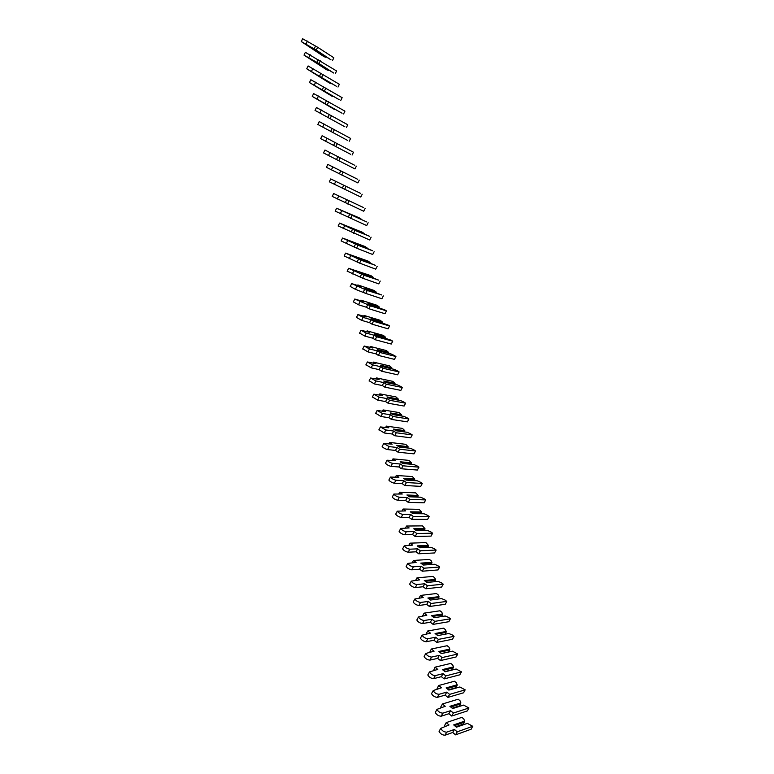 <?xml version="1.0" encoding="UTF-8"?>
<svg xmlns="http://www.w3.org/2000/svg" width="774" height="774" viewBox="0 0 774 774"><rect width="100%" height="100%" fill="white"/><g stroke="black" fill="none" stroke-linecap="round" stroke-linejoin="round"><path stroke-width="1.16" d="M455.847 726.709L463.491 724.048L464.661 721.136L463.781 718.911L461.885 717.353L446.201 722.626L449.017 724.967L440.783 728.324C441.983 730.733 443.957 732.02 446.695 732.175L454.396 729.456L457.241 731.836L472.74 726.283L467.38 723.371L456.312 727.096M439.448 730.714L439.081 731.372C440.28 733.8 442.244 735.077 444.992 735.232L452.713 732.475L455.547 734.855L471.095 729.234L472.74 726.283M446.201 722.626L444.528 725.635L445.273 726.254M464.564 722.132L454.522 725.606M467.38 723.371L456.428 727.192L453.68 724.909L464.661 721.136M454.396 729.456L452.713 732.475M457.241 731.836L455.547 734.855M452.171 708.181L459.737 705.801L460.898 702.898L460.037 700.751L458.16 699.222L442.438 703.982L445.234 706.294L436.981 709.361C438.181 711.693 440.135 712.96 442.863 713.154L450.584 710.696L453.409 713.028L468.947 707.997L463.597 705.095L452.529 708.481M435.646 711.79L435.298 712.409C436.488 714.76 438.442 716.018 441.17 716.211L448.91 713.715L451.726 716.047L467.303 710.938L468.947 707.997M442.438 703.982L440.774 706.991L441.373 707.484M460.801 703.885L450.758 707.02M463.597 705.095L452.626 708.558L449.897 706.314L460.898 702.898M450.584 710.696L448.91 713.715M453.409 713.028L451.726 716.047M448.523 689.808L456.012 687.699L457.173 684.816L456.321 682.736L454.464 681.236L438.713 685.503L441.49 687.767L433.217 690.572C434.408 692.827 436.362 694.075 439.061 694.307L446.801 692.091L449.607 694.384L465.174 689.857L459.853 686.973L448.794 690.031M431.863 693.02L431.534 693.62C432.724 695.884 434.678 697.132 437.378 697.355L445.127 695.11L447.933 697.393L463.539 692.798L465.174 689.857M438.713 685.503L437.058 688.502L437.503 688.87M457.076 685.783L447.024 688.599M459.853 686.973L448.862 690.089L446.143 687.883L457.173 684.816M446.801 692.091L445.127 695.11M449.607 694.384L447.933 697.393M444.915 671.6L452.326 669.742L453.477 666.888L452.645 664.876L450.787 663.405L435.007 667.188L437.774 669.404L429.483 671.938C430.673 674.125 432.618 675.344 435.298 675.615L443.047 673.651L445.834 675.896L461.439 671.871L456.138 669.007L445.079 671.735M428.128 674.406L427.809 674.976C428.999 677.173 430.934 678.401 433.624 678.663L441.393 676.66L444.17 678.904L459.814 674.802L461.439 671.871M435.007 667.188L433.653 670.41M453.371 667.836L443.328 670.332M456.138 669.007L445.127 671.774L442.428 669.607L453.477 666.888M443.047 673.651L441.393 676.66M445.834 675.896L444.17 678.904M452.461 651.186L441.403 653.595L438.742 651.485L449.81 649.105L448.997 647.17L447.149 645.719L431.341 649.018L434.088 651.195L425.777 653.469C426.967 655.578 428.902 656.787 431.563 657.087L439.322 655.365L442.099 657.571L457.734 654.03L452.461 651.186L441.422 653.604M424.413 655.965L424.123 656.507C425.303 658.626 427.229 659.835 429.899 660.125L437.678 658.374L440.445 660.58L456.118 656.962L457.734 654.03M431.341 649.018L429.831 652.105M439.661 652.211L449.704 650.044L448.659 651.95L441.344 653.546M449.704 650.044L449.81 649.105M439.322 655.365L437.678 658.374M442.099 657.571L440.445 660.58M452.209 634.903L448.804 633.509L437.745 635.599L435.085 633.509L446.172 631.468L445.379 629.601L443.541 628.178L427.703 631.004L430.431 633.142L422.111 635.154C423.301 637.186 425.216 638.376 427.858 638.714L435.636 637.234L438.394 639.392L454.057 636.344L452.209 634.903M420.737 637.67L420.456 638.182C421.637 640.233 423.552 641.423 426.203 641.752L434.001 640.233L436.749 642.401L452.451 639.266L454.057 636.344M436.033 634.254L446.066 632.387L445.069 634.216M446.066 632.387L446.172 631.468M427.703 631.004L426.116 633.935M435.636 637.234L434.001 640.233M438.394 639.392L436.749 642.401M448.572 617.381L445.185 615.988L434.108 617.739L431.457 615.688L442.564 613.976L441.78 612.176L439.971 610.783L424.104 613.143L426.813 615.243L418.473 616.994C419.653 618.958 421.569 620.129 424.191 620.506L431.979 619.258L434.717 621.377L450.41 618.794L448.572 617.381M417.089 619.529L416.828 620.022C418.008 621.996 419.914 623.176 422.546 623.534L430.354 622.248L433.082 624.376L448.814 621.716L450.41 618.794M432.434 616.443L442.457 614.885L441.548 616.559M442.457 614.885L442.564 613.976M424.104 613.143L422.614 615.881M431.979 619.258L430.354 622.248M434.717 621.377L433.082 624.376M444.973 600.005L441.586 598.602L430.489 600.034L427.867 598.021L438.993 596.628L438.219 594.896L436.42 593.523L420.524 595.429L423.214 597.489L414.864 598.989C416.044 600.885 417.941 602.037 420.553 602.453L428.351 601.427L431.07 603.507L446.792 601.398L444.973 600.005M413.48 601.543L413.229 602.008C414.409 603.923 416.306 605.074 418.908 605.481L426.735 604.417L429.444 606.506L445.205 604.31L446.792 601.398M428.864 598.786L438.887 597.518L438.045 599.057M438.887 597.518L438.993 596.628M420.524 595.429L419.14 597.992M428.351 601.427L426.735 604.417M431.07 603.507L429.444 606.506M441.393 582.774L438.026 581.361L426.909 582.464L424.297 580.49L435.443 579.426L434.688 577.752L432.898 576.407L416.983 577.859L419.653 579.881L411.284 581.129C412.465 582.967 414.351 584.099 416.944 584.544L424.762 583.751L427.461 585.792L443.212 584.138L441.393 582.774M409.891 583.712L409.659 584.147C410.839 585.995 412.716 587.137 415.309 587.572L423.146 586.74L425.835 588.782L441.625 587.05L443.212 584.138M425.332 581.274L435.336 580.297L434.572 581.7M435.336 580.297L435.443 579.426M416.983 577.859L415.686 580.258M424.762 583.751L423.146 586.74M427.461 585.792L425.835 588.782M437.852 565.678L434.495 564.256L423.359 565.049L420.766 563.114L431.931 562.359L431.186 560.753L429.406 559.438L413.461 560.434L416.122 562.427L407.734 563.424C408.914 565.194 410.791 566.316 413.364 566.791L421.191 566.22L423.871 568.222L439.651 567.013L437.852 565.678M406.34 566.026L406.118 566.442C407.298 568.222 409.165 569.345 411.749 569.809L419.585 569.2L422.265 571.212L438.074 569.925L439.651 567.013M421.83 563.907L431.815 563.22L431.118 564.498M431.815 563.22L431.931 562.359M413.461 560.434L412.261 562.679M421.191 566.22L419.585 569.2M423.871 568.222L422.265 571.212M434.33 548.727L430.983 547.295L419.837 547.779L417.254 545.873L428.438 545.428L425.942 542.593L409.978 543.164L412.619 545.109L404.222 545.864C405.392 547.576 407.259 548.679 409.823 549.192L417.66 548.834L420.321 550.798L436.13 550.033L434.33 548.727M402.819 548.485L402.615 548.882C403.786 550.595 405.644 551.707 408.208 552.201L416.064 551.814L418.715 553.787L434.553 552.946L436.13 550.033M418.357 546.686L428.322 546.27L427.693 547.431M428.322 546.27L428.438 545.428M409.978 543.164L408.856 545.254M417.66 548.834L416.064 551.814M420.321 550.798L418.715 553.787M430.847 531.912L427.509 530.461L416.335 530.645L413.78 528.777L424.974 528.632L422.507 525.885L406.524 526.03L409.136 527.936L400.729 528.449C401.909 530.103 403.767 531.196 406.302 531.728L414.148 531.593L416.799 533.518L432.627 533.189L430.847 531.912M399.326 531.09L399.132 531.467C400.303 533.122 402.151 534.215 404.696 534.747L412.561 534.563L415.203 536.498L431.07 536.101L432.627 533.189M414.912 529.61L424.858 529.464L424.297 530.519M424.858 529.464L424.974 528.632M406.524 526.03L405.479 527.984M414.148 531.593L412.561 534.563M416.799 533.518L415.203 536.498M427.383 515.223L424.055 513.772L412.871 513.655L410.326 511.827L421.54 511.972L419.092 509.311L403.09 509.031L405.692 510.908L397.275 511.188C398.446 512.775 400.293 513.849 402.809 514.42L410.675 514.487L413.306 516.384L429.154 516.49L427.383 515.223M395.862 513.839L395.678 514.188C396.849 515.784 398.687 516.868 401.213 517.429L409.088 517.467L411.72 519.364L427.606 519.383L429.154 516.49M411.507 512.669L421.424 512.794L420.921 513.743M421.424 512.794L421.54 511.972M403.09 509.031L402.122 510.859M410.675 514.487L409.088 517.467M413.306 516.384L411.72 519.364M423.949 498.679L420.64 497.218L409.436 496.802L406.911 495.002L418.134 495.447L415.715 492.874L399.684 492.177L402.277 494.015L393.84 494.054C395.011 495.592 396.849 496.656 399.355 497.247L407.221 497.537L409.833 499.385L425.71 499.907L423.949 498.679M392.428 496.734L392.254 497.063C393.424 498.601 395.253 499.665 397.768 500.256L405.653 500.497L408.256 502.365L424.171 502.81L425.71 499.907M408.13 495.873L418.008 496.25L417.563 497.101M418.008 496.25L418.134 495.447M399.684 492.177L398.794 493.87M407.221 497.537L405.653 500.497M409.833 499.385L408.256 502.365M420.543 482.26L417.244 480.789L406.021 480.083L403.515 478.322L414.758 479.058L412.358 476.561L396.317 475.459L398.881 477.258L390.435 477.074C391.605 478.545 393.434 479.599 395.92 480.228L403.805 480.712L406.398 482.531L422.294 483.469L420.543 482.26M389.022 479.764L388.867 480.074C390.028 481.554 391.847 482.608 394.343 483.228L402.238 483.673L404.831 485.501L420.756 486.362L422.294 483.469M404.792 479.222L414.632 479.851L414.235 480.596M414.632 479.851L414.758 479.058M396.317 475.459L395.485 477.036M403.805 480.712L402.238 483.673M406.398 482.531L404.831 485.501M417.167 465.967L413.877 464.487L402.644 463.5L400.148 461.778L411.4 462.794L409.03 460.385L392.969 458.876L395.524 460.646L387.068 460.22C388.229 461.643 390.048 462.688 392.524 463.336L400.41 464.023L402.983 465.813L418.908 467.157L417.167 465.967M385.646 462.929L385.5 463.22C386.652 464.642 388.471 465.687 390.947 466.335L398.852 466.983L401.425 468.773L417.38 470.05L418.908 467.157M401.474 462.697L411.275 463.568L410.926 464.236M411.275 463.568L411.4 462.794M392.969 458.876L392.195 460.337M400.41 464.023L398.852 466.983M402.983 465.813L401.425 468.773M413.819 449.81L410.53 448.32L399.287 447.053L396.81 445.36L408.072 446.656L405.731 444.324L389.641 442.428L392.186 444.16L383.72 443.512L389.148 446.588L397.043 447.478L399.607 449.23L415.541 450.981L413.819 449.81M382.298 446.24L382.163 446.501C383.314 447.875 385.123 448.901 387.581 449.578L395.495 450.429L398.049 452.19L414.022 453.864L415.541 450.981M398.194 446.308L407.946 447.42L407.646 448.001M407.946 447.42L408.072 446.656M389.641 442.428L388.935 443.783M397.043 447.478L395.495 450.429M399.607 449.23L398.049 452.19M410.491 433.779L407.221 432.289L395.959 430.741L393.492 429.077L404.773 430.654L402.451 428.399L386.352 426.106L388.877 427.809L380.402 426.938L385.8 429.976L393.705 431.06L396.249 432.772L412.213 434.92L410.491 433.779M378.979 429.676L384.243 432.966L392.157 434.011L394.701 435.733L410.694 437.803L412.213 434.92M394.953 430.063L404.647 431.399L404.386 431.892M404.647 431.399L404.773 430.654M386.352 426.106L385.694 427.364M393.705 431.06L392.157 434.011M396.249 432.772L394.701 435.733M407.192 417.863L403.931 416.373L392.66 414.554L390.202 412.919L401.503 414.767L399.2 412.59L383.082 409.92L385.597 411.584L377.102 410.501L382.482 413.5L390.386 414.777L392.921 416.46L408.895 418.995L407.192 417.863M375.68 413.248L380.934 416.489L388.858 417.718L391.383 419.411L407.395 421.869L408.895 418.995M391.741 413.945L401.155 415.919M401.367 415.503L401.503 414.767M383.082 409.92L382.482 411.071M390.386 414.777L388.858 417.718M392.921 416.46L391.383 419.411M403.922 402.083L400.661 400.584L389.38 398.494L386.942 396.898L398.252 399.007L395.978 396.917L379.841 393.86L382.337 395.495L373.842 394.189L379.183 397.159L387.106 398.62L389.622 400.274L405.615 403.186L403.922 402.083M372.41 396.956L377.644 400.139L385.578 401.561L388.093 403.215L404.115 406.06L405.615 403.186M388.567 397.962L397.942 400.081M398.126 399.732L398.252 399.007M379.841 393.86L379.289 394.924M387.106 398.62L385.578 401.561M389.622 400.274L388.093 403.215M400.671 386.429L397.43 384.91L386.129 382.559L383.711 381.002L395.03 383.372L392.776 381.35L376.628 377.925L379.105 379.531L370.601 378.012L375.922 380.953L383.846 382.598L386.342 384.214L402.354 387.503L400.671 386.429M369.169 380.789L374.384 383.923L382.327 385.529L384.823 387.155L400.864 390.377L402.354 387.503M385.433 382.104L394.75 384.359M394.895 384.088L395.03 383.372M376.628 377.925L376.125 378.902M383.846 382.598L382.327 385.529M386.342 384.214L384.823 387.155M397.449 370.881L394.218 369.372L382.907 366.76L380.498 365.222L391.828 367.853L389.593 365.909L373.436 362.116L375.903 363.693L367.389 361.961L372.681 364.873L380.605 366.692L383.101 368.279L399.123 371.946L397.449 370.881M365.957 364.757L371.152 367.834L379.096 369.624L381.582 371.22L397.642 374.81L399.123 371.946M382.327 366.392L391.586 368.763M391.692 368.559L391.828 367.853M373.436 362.116L372.981 363.016M380.605 366.692L379.096 369.624M383.101 368.279L381.582 371.22M394.247 355.469L391.025 353.941L379.715 351.077L377.315 349.577L388.654 352.46L386.449 350.593L370.272 346.442L372.72 347.981L364.196 346.046L369.459 348.919L377.402 350.922L379.87 352.48L395.92 356.504L394.247 355.469M362.764 348.842L367.95 351.88L375.903 353.853L378.37 355.411L394.44 359.368L395.92 356.504M379.27 350.806L388.451 353.292M388.519 353.147L388.654 352.46M370.272 346.442L369.856 347.245M377.402 350.922L375.903 353.853M379.87 352.48L378.37 355.411M391.073 340.163L376.541 335.519L374.161 334.049L385.51 337.183L383.314 335.384L367.128 330.875L369.566 332.385L361.032 330.246L366.276 333.091L374.219 335.277L376.677 336.796L392.737 341.189L391.073 340.163M359.6 333.062L364.767 336.051L372.72 338.199L375.177 339.728L391.267 344.043L392.737 341.189M376.261 335.345L385.326 337.938M385.375 337.861L385.51 337.183M367.128 330.875L366.76 331.611M374.219 335.277L372.72 338.199M376.677 336.796L375.177 339.728M387.929 324.983L373.387 320.088L371.027 318.636L382.385 322.023L380.218 320.291L364.012 315.444L366.431 316.924L357.898 314.583L363.112 317.388L371.056 319.749L373.503 321.239L389.574 325.98L387.929 324.983M356.466 317.398L361.603 320.349L369.575 322.671L372.013 324.161L388.113 328.834L389.574 325.98M373.3 320.03L382.23 322.71M382.24 322.681L382.385 322.023M364.012 315.444L363.683 316.102M371.056 319.749L369.575 322.671M373.503 321.239L372.013 324.161M384.804 309.919L370.262 304.772L367.911 303.35L379.279 306.978L377.132 305.324L360.926 300.128L363.325 301.57L354.782 299.035L370.359 305.807L386.439 310.896L384.804 309.919M353.35 301.86L358.478 304.762L366.441 307.259L368.869 308.72L384.988 313.741L386.439 310.896M379.144 307.597L379.279 306.978M360.926 300.128L360.626 300.709M367.931 304.346L366.441 307.259M370.359 305.807L368.869 308.72M381.698 294.962L367.166 289.573L364.825 288.18L376.203 292.05L374.074 290.463L357.859 284.929L360.249 286.341L351.696 283.603L367.234 290.492L381.698 294.962M350.264 286.448L355.372 289.312L365.754 293.404L381.882 298.764L383.333 295.929M376.077 292.591L376.203 292.05M357.859 284.929L357.598 285.442M364.815 289.06L363.345 291.972M367.234 290.492L365.754 293.404M378.621 280.12L364.09 274.489L361.768 273.135L373.145 277.227L371.046 275.708L348.629 268.297L364.128 275.292L378.621 280.12M347.197 271.152L362.658 278.205L378.796 283.903L380.237 281.068M361.729 273.89L360.268 276.792M364.128 275.292L362.658 278.205M375.574 265.395L361.032 259.522L358.73 258.197L370.117 262.521L368.037 261.07L345.591 253.117L361.061 260.219L375.574 265.395M344.159 255.971L359.591 263.121L375.738 269.149L377.18 266.324M358.672 258.845L357.211 261.747M361.061 260.219L359.591 263.121M372.536 250.776L355.711 243.375L367.108 247.932L365.047 246.538L342.572 238.044L358.004 245.252L372.536 250.776M341.141 240.907L356.553 248.154L372.71 254.511L374.142 251.685M355.634 243.907L354.182 246.8M358.004 245.252L356.553 248.154M369.527 236.273L355.005 229.936L364.119 233.438L362.077 232.123L339.583 223.096L354.976 230.4L369.527 236.273M338.151 225.96L369.691 239.979L371.123 237.154M352.615 229.085L351.173 231.977M354.976 230.4L353.524 233.303M366.547 221.877L352.015 215.307L361.158 219.061L359.136 217.804L336.613 208.254L366.547 221.877M335.181 211.128L366.712 225.563L368.124 222.738M349.625 214.379L348.194 217.271M351.977 215.675L350.525 218.558M363.577 207.577L333.662 193.529L363.577 207.577M332.239 196.412L363.741 211.244L365.154 208.429M346.655 199.789L345.223 202.672M348.987 201.047L347.555 203.939M360.636 193.394L330.74 178.92L360.636 193.394M329.308 181.803L360.8 197.041L362.203 194.226M343.714 185.305L342.292 188.179M346.026 186.534L344.604 189.417M357.714 179.307L327.837 164.417L357.714 179.307M326.415 167.31L357.869 182.935L359.271 180.129M340.792 170.928L339.37 173.802M343.095 172.138L341.673 175.011M354.811 165.336L324.954 150.03L354.811 165.336M324.954 150.03L323.532 152.923L328.476 155.477L354.976 168.935L356.359 166.129M337.89 156.658L336.477 159.531M340.183 157.838L338.76 160.711M350.554 154.249L320.678 138.643L350.554 154.249M320.678 138.643L322.09 135.74L327.015 138.265L353.476 152.236L352.093 155.032M335.007 142.503L333.604 145.367M337.28 143.654L335.877 146.528M347.71 140.471L317.843 124.459L347.71 140.471M319.246 121.586L350.612 138.44L349.229 141.236M332.152 128.445L330.75 131.309M334.416 129.577L333.014 132.441M344.875 126.791L315.037 110.382L344.875 126.791M316.431 107.518L347.768 124.749L346.394 127.546M329.308 114.494L327.915 117.348M331.562 115.597L330.169 118.461M342.069 113.217L325.39 103.958L334.987 109.782L312.251 96.411L342.069 113.217M313.625 93.567L344.943 111.156L343.579 113.942M326.493 100.649L325.109 103.503M328.737 101.733L327.344 104.587M339.273 99.73L324.78 91.332L332.239 96.373L309.484 82.547L339.273 99.73M310.848 79.712L342.137 97.669L340.773 100.446M323.696 86.911L322.323 89.755M325.922 87.965L324.538 90.81M336.506 86.349L322.013 77.748L331.34 83.727L329.511 83.06L306.736 68.789L336.506 86.349M308.091 65.964L339.351 84.269L337.996 87.046M320.92 73.259L319.546 76.104M323.135 74.294L321.761 77.139M333.758 73.056L319.275 64.271L328.602 70.463L326.792 69.844L304.008 55.128L319.004 63.565L333.758 73.056M305.353 52.313L336.593 70.966L335.239 73.743M318.172 59.724L316.798 62.559M320.368 60.73L319.004 63.565M331.03 59.859L316.547 50.891L325.893 57.286L324.103 56.725L301.299 41.564L316.256 50.087L331.03 59.859M302.644 38.758L317.621 47.253L333.846 57.76L332.501 60.527M315.434 46.276L314.07 49.11M317.621 47.253L316.256 50.087M446.695 732.175L444.992 735.232M442.863 713.154L441.17 716.211M439.061 694.307L437.378 697.355M435.298 675.615L433.624 678.663M431.563 657.087L429.899 660.125M427.858 638.714L426.203 641.752M424.191 620.506L422.546 623.534M420.553 602.453L418.908 605.481M416.944 584.544L415.309 587.572M413.364 566.791L411.749 569.809M409.823 549.192L408.208 552.201M406.302 531.728L404.696 534.747M402.809 514.42L401.213 517.429M399.355 497.247L397.768 500.256M395.92 480.228L394.343 483.228M392.524 463.336L390.947 466.335M389.148 446.588L387.581 449.578M385.8 429.976L384.243 432.966M382.482 413.5L380.934 416.489M379.183 397.159L377.644 400.139M375.922 380.953L374.384 383.923M372.681 364.873L371.152 367.834M369.459 348.919L367.95 351.88M366.276 333.091L364.767 336.051M363.112 317.388L361.603 320.349M359.968 301.812L358.478 304.762M356.853 286.361L355.372 289.312M353.766 271.035L352.286 273.967M350.699 255.817L349.229 258.758M347.661 240.724L346.191 243.655M344.643 225.747L343.182 228.678M341.644 210.886L340.192 213.808M338.673 196.141L337.232 199.053M335.732 181.503L334.291 184.415M332.801 166.981L331.369 169.893M329.898 152.575L328.476 155.477M327.015 138.265L325.593 141.168M324.151 124.072L322.739 126.965M321.316 109.985L319.914 112.869M318.501 95.995L317.098 98.888M315.705 82.121L314.312 85.005M312.928 68.344L311.535 71.218M310.171 54.673L308.787 57.537M307.433 41.099L306.059 43.963M440.783 728.324L439.081 731.372M436.981 709.361L435.298 712.409M433.217 690.572L431.534 693.62M429.483 671.938L427.809 674.976M425.777 653.469L424.123 656.507M422.111 635.154L420.456 638.182M418.473 616.994L416.828 620.022M414.864 598.989L413.229 602.008M411.284 581.129L409.659 584.147M407.734 563.424L406.118 566.442M404.222 545.864L402.615 548.882M400.729 528.449L399.132 531.467M397.275 511.188L395.678 514.188M393.84 494.054L392.254 497.063M390.435 477.074L388.867 480.074M387.068 460.22L385.5 463.22M383.72 443.512L382.163 446.501M380.402 426.938L378.844 429.928M377.102 410.501L375.564 413.48M373.842 394.189L372.304 397.168M370.601 378.012L369.072 380.982M367.389 361.961L365.86 364.931M364.196 346.046L362.687 349.006M361.032 330.246L359.533 333.207M357.898 314.583L356.398 317.534M354.782 299.035L353.292 301.976M351.696 283.603L350.216 286.554M348.629 268.297L347.158 271.239M345.591 253.117L344.12 256.049M342.572 238.044L341.111 240.975M339.583 223.096L338.122 226.018M336.613 208.254L335.161 211.176M333.662 193.529L332.22 196.451M330.74 178.92L329.298 181.832M327.837 164.417L326.405 167.319M319.256 121.566L317.843 124.459M316.44 107.499L315.037 110.382M313.644 93.528L312.251 96.411M310.867 79.674L309.484 82.547M308.12 65.916L306.736 68.789M305.382 52.255L304.008 55.128M302.673 38.7L301.299 41.564"/></g></svg>
